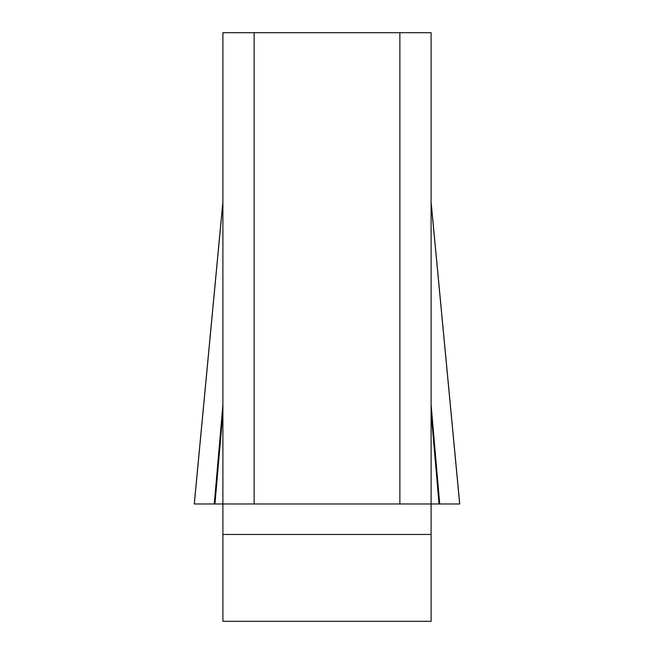 <?xml version="1.0" encoding="UTF-8"?>
<svg xmlns="http://www.w3.org/2000/svg" width="654" height="654" viewBox="0 0 654 654"><rect width="100%" height="100%" fill="white"/><g stroke="black" fill="none" stroke-linecap="round" stroke-linejoin="round"><path stroke-width="0.98" d="M431.1 202.446L459.688 503.972L194.32 503.972L459.688 503.972L214.283 503.972L222.9 503.972L222.9 32.7L254.128 32.7L254.128 503.972L222.9 503.972L222.9 621.3L431.1 621.3L431.1 503.972L399.872 503.972L399.872 32.7L431.1 32.7L431.1 503.972L439.047 503.972L431.1 412.527M254.128 32.7L399.872 32.7M254.128 503.972L399.872 503.972M222.9 404.761L214.283 503.972L194.312 503.972L222.9 202.446M431.1 404.761L439.717 503.972L439.047 503.972M431.1 534.465L222.9 534.465M214.953 503.972L222.9 412.527M194.279 503.793L222.63 204.694M459.721 503.793L431.37 204.694"/></g></svg>
